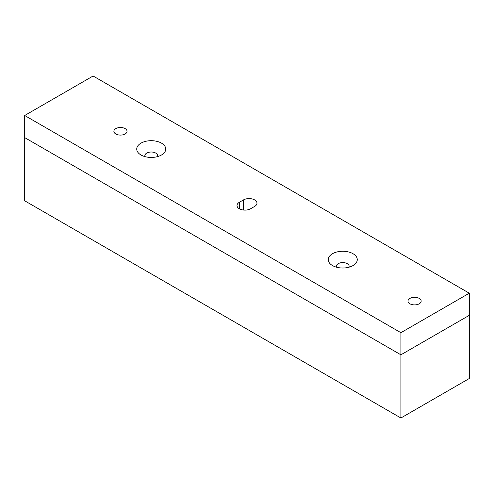 <?xml version="1.0" encoding="UTF-8"?>
<svg xmlns="http://www.w3.org/2000/svg" width="494" height="494" viewBox="0 0 494 494"><rect width="100%" height="100%" fill="white"/><g stroke="black" fill="none" stroke-linecap="round" stroke-linejoin="round"><path stroke-width="0.74" d="M353.019 253.712A14.511 8.379 0 0 0 332.499 253.712A14.511 8.379 0 0 0 332.499 265.562L332.499 265.562A14.511 8.379 0 0 0 353.019 265.562A14.511 8.379 0 0 0 353.019 253.712M348.931 267.217A6.385 3.686 0 0 0 349.147 266.272A6.385 3.686 0 0 0 347.276 263.666A6.385 3.686 0 0 0 340.317 262.864A6.385 3.686 0 0 0 336.377 266.272A6.385 3.686 0 0 0 336.593 267.217M161.501 143.143A14.511 8.379 0 0 0 140.981 143.143A14.511 8.379 0 0 0 140.981 154.986L140.981 154.986A14.511 8.379 0 0 0 161.501 154.986A14.511 8.379 0 0 0 161.501 143.143M157.407 156.647A6.385 3.686 0 0 0 157.623 155.696A6.385 3.686 0 0 0 155.752 153.091A6.385 3.686 0 0 0 148.799 152.294A6.385 3.686 0 0 0 144.853 155.696A6.385 3.686 0 0 0 145.069 156.647M239.337 208.771A7.935 4.582 0 0 0 250.557 208.771L254.663 206.406A7.935 4.582 0 0 0 256.985 203.164A7.935 4.582 0 0 0 252.088 198.934A7.935 4.582 0 0 0 243.443 199.928L239.337 202.299A7.935 4.582 0 0 0 237.015 205.535A7.935 4.582 0 0 0 239.337 208.771L239.337 202.299M419.233 298.413A6.576 3.798 0 0 0 412.064 297.592A6.576 3.798 0 0 0 408.001 301.099A6.576 3.798 0 0 0 409.927 303.785A6.576 3.798 0 0 0 417.097 304.613A6.576 3.798 0 0 0 421.16 301.099A6.576 3.798 0 0 0 419.233 298.413M125.112 128.607A6.576 3.798 0 0 0 117.943 127.785A6.576 3.798 0 0 0 113.879 131.293A6.576 3.798 0 0 0 115.806 133.979A6.576 3.798 0 0 0 122.975 134.8A6.576 3.798 0 0 0 127.038 131.293A6.576 3.798 0 0 0 125.112 128.607M24.7 137.61L400.9 354.809L469.3 315.32L400.9 354.809L24.7 137.61L24.7 115.497L400.9 332.69L400.9 417.992L24.7 200.799L24.7 137.61M400.9 332.69L469.3 293.201L469.3 378.503L400.9 417.992M469.3 293.201L93.1 76.008L24.7 115.497M243.443 210.03L243.443 199.928"/></g></svg>
